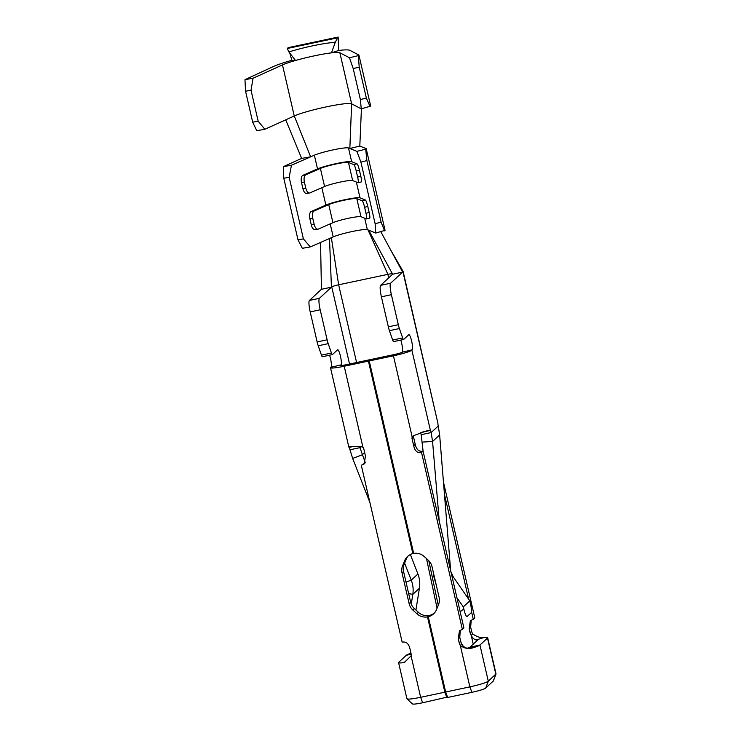 <?xml version="1.0" encoding="UTF-8"?>
<svg xmlns="http://www.w3.org/2000/svg" width="741" height="741" viewBox="0 0 741 741"><rect width="100%" height="100%" fill="white"/><g stroke="black" fill="none" stroke-linecap="round" stroke-linejoin="round"><path stroke-width="1.11" d="M412.255 349.798L401.881 352.271A6.224 0.63 -13 0 1 394.972 354.393L370.759 359.524L369.231 360.941L393.443 355.81A16.589 1.686 167 0 0 411.876 350.15L412.255 349.798A7.781 1.352 -102 0 0 411.663 341.193A7.781 1.352 -102 0 0 408.902 334.654A7.781 1.352 -102 0 0 408.773 334.719L403.65 339.461A4.15 0.722 78 0 1 403.576 339.498A4.15 0.722 78 0 1 402.65 337.933L399.408 328.559L389.423 330.681A8.299 1.436 -102 0 1 388.34 326.837L398.325 324.725L391.396 294.696L381.402 296.817L388.34 326.837M340.721 365.461L341.055 364.896A7.781 1.352 -102 0 0 340.462 356.291A7.781 1.352 -102 0 0 337.701 349.752A7.781 1.352 -102 0 0 337.572 349.817L332.45 354.559A4.15 0.722 78 0 1 332.376 354.596A4.15 0.722 78 0 1 331.449 353.031L328.207 343.657L318.222 345.778A8.299 1.436 -102 0 1 317.139 341.934L327.124 339.813L320.195 309.794L310.201 311.905L317.139 341.934M496.016 674.014L493.367 680.951L485.698 688.093C483.873 689.278 479.27 690.695 471.878 692.335L447.666 697.466L445.656 692.011L469.877 686.87C479.723 684.684 485.874 682.794 488.3 681.22L496.025 673.893L487.671 637.714A16.589 1.686 167 0 1 487.495 638.057L479.955 645.04A16.589 1.686 167 0 1 472.98 647.801C468.525 649.236 464.301 648.449 460.309 645.439L461.838 644.022L463.357 646.393C465.848 647.94 467.432 648.56 468.08 648.245L466.811 648.282M447.508 697.049L422.648 702.774C415.479 704.219 412.098 704.496 412.505 703.617M369.889 502.426L352.651 458.41L349.974 449.778A3.112 0.537 78 0 0 349.159 447.407L348.992 447.268C348.363 446.545 352.142 446.295 360.348 446.499L362.905 447.203L344.213 366.239L368.425 361.108L369.963 359.691L345.741 364.822A6.224 0.63 -13 0 1 340.601 365.378A6.224 0.63 -13 0 1 340.665 365.248M341.055 364.896L330.681 367.369A16.589 1.686 167 0 0 330.495 367.712L348.826 447.082L349.243 446.804M407.115 698.43C406.577 699.606 411.088 699.235 420.647 697.309L411.079 655.868L404.567 662.204L402.122 662.825A16.589 1.686 167 0 1 398.575 662.593A16.589 1.686 167 0 1 398.76 662.25L406.3 655.266A16.589 1.686 167 0 1 410.986 653.229M472.98 647.801L467.386 648.19A6.224 0.63 -13 0 0 469.961 647.152L477.5 640.178A6.224 0.63 -13 0 0 477.575 640.048A6.224 0.63 -13 0 0 476.241 639.965C474.157 639.548 472.48 638.01 471.211 635.343L472.739 633.925C476.926 636.889 480.724 638.075 484.123 637.482A16.589 1.686 167 0 1 487.671 637.714M398.575 662.593L406.929 698.772L412.413 703.95M411.079 655.868A8.299 8.123 -132.8 0 0 410.931 652.978L410.005 648.959C408.763 643.605 406.151 641.345 402.159 642.188L361.312 465.302L364.915 463.116M472.739 633.925A8.299 8.123 47.2 0 1 471.609 631.249L470.072 632.657A8.299 8.123 -132.8 0 0 471.211 635.343L473.24 644.124M461.838 644.022A8.299 8.123 47.2 0 1 460.698 641.336L459.17 642.753A8.299 8.123 -132.8 0 0 460.309 645.439L469.877 686.87L471.878 692.335M349.974 449.778L359.959 447.657L365.23 462.588M404.605 563.151L411.255 580.147C413.043 584.779 413.561 589.512 412.811 594.365L411.264 604.147M415.914 610.047L419.425 588.243C420.184 583.38 419.675 578.638 417.905 573.997L410.366 554.509M459.17 642.753L458.244 638.733L459.457 630.823L462.375 629.424L421.536 452.529C417.544 453.381 414.932 451.121 413.691 445.767L412.024 438.524A3.121 3.057 47.2 0 1 412.2 437.079L414.238 435.412L428.224 430.336L430.401 430.428A3.112 0.537 -102 0 1 431.16 432.568L432.568 441.469L439.246 521.164M450.639 570.514L439.635 434.921L438.264 425.992A3.112 0.537 -102 0 1 437.894 423.213L403.123 271.465A16.589 1.686 167 0 1 402.937 271.817L390.609 283.229A10.365 1.797 78 0 0 391.396 294.696M423.12 451.325L421.175 434.68A3.121 0.537 78 0 0 420.508 432.698M436.384 585.566L433.513 575.433L433.216 571.83M456.919 597.728L463.301 606.879L469.822 600.84L453.39 577.072L450.917 571.746M469.822 600.84L470.35 603.1C471.489 608.185 471.758 611.408 471.156 612.788L467.089 616.549C466.172 616.586 465.089 614.113 463.838 609.13L463.301 606.879M390.887 250.356L403.095 271.419A16.589 1.686 167 0 1 403.123 271.465M392.35 273.67A6.224 0.63 -13 0 0 387.876 274.355L338.646 284.785A6.224 0.63 -13 0 0 331.736 286.906L319.399 298.327A10.365 1.797 78 0 0 320.195 309.794M352.873 446.471L348.826 447.082M344.213 366.239A16.589 1.686 167 0 1 330.495 367.712M331.06 367.008A7.781 1.352 78 0 0 330.467 358.412A7.781 1.352 78 0 0 329.588 355.189M322.455 356.68A4.15 0.722 -102 0 1 322.391 356.717A4.15 0.722 -102 0 1 321.455 355.143L318.222 345.778M310.201 311.905A10.365 1.797 -102 0 1 309.414 300.438L321.437 289.305L320.547 242.437M398.325 324.725A8.299 1.436 78 0 0 399.408 328.559M413.663 435.727L412.607 436.579M402.261 351.919A7.781 1.352 78 0 0 401.668 343.315A7.781 1.352 78 0 0 400.788 340.091M393.656 341.582A4.15 0.722 -102 0 1 393.591 341.62A4.15 0.722 -102 0 1 392.656 340.054L389.423 330.681M381.402 296.817A10.365 1.797 -102 0 1 380.615 285.35L392.637 274.216L368.712 230.201L367.351 229.654A18.664 1.89 -13 0 0 352.17 231.525A18.664 1.89 -13 0 0 333.209 236.898L329.504 238.519L331.431 287.193L321.437 289.305M359.644 446.471A3.149 0.546 -102 0 1 359.969 447.657M327.124 339.813A8.299 1.436 78 0 0 328.207 343.657M422.648 702.774L420.647 697.309L444.859 692.177L427.483 616.892A12.44 12.189 47.2 0 1 416.877 613.752L412.885 610.084A12.44 12.189 47.2 0 1 409.115 603.619L402.057 573.034A12.44 12.189 47.2 0 1 402.632 565.661L404.632 560.715A12.44 12.189 47.2 0 1 412.867 553.583L368.425 361.108M362.905 447.203A3.112 3.047 47.2 0 1 363.785 448.75L365.452 455.993L364.239 463.894L361.312 465.302M369.963 359.691L370.065 360.163M408.393 555.75A12.44 12.189 -132.8 0 0 406.161 559.298L404.16 564.244A12.44 12.189 -132.8 0 0 403.586 571.617L410.653 602.211A12.44 12.189 -132.8 0 0 414.414 608.667L418.406 612.335A12.44 12.189 -132.8 0 0 429.011 615.475L429.122 615.947M369.231 360.941L413.663 553.416A12.44 12.189 47.2 0 1 424.269 556.556L428.261 560.224A12.44 12.189 47.2 0 1 432.022 566.68L439.089 597.274A12.44 12.189 47.2 0 1 438.515 604.647L436.514 609.593A12.44 12.189 47.2 0 1 428.279 616.725L445.656 692.011M428.279 616.725L429.808 615.308A12.44 12.189 -132.8 0 0 434.282 613.14M413.719 435.689A3.112 3.047 -132.8 0 0 413.571 437.107L415.219 444.35C416.461 449.704 419.073 451.964 423.074 451.121L463.912 628.007L462.375 629.424M460.309 630.193L459.772 637.316L460.698 641.336M443.414 481.9L474.814 617.911L473.286 619.328L471.48 611.52M471.211 620.097L470.674 627.219L471.609 631.249M470.072 632.657L469.146 628.637L470.359 620.736L473.286 619.328M468.608 599.089L444.405 494.238M421.175 434.68L431.169 432.568L438.264 425.992M411.876 350.15L430.401 430.428L421.536 432.309M412.024 438.524L413.561 437.107M353.448 446.443L349.159 447.407M405.614 661.732L402.122 662.825M476.241 639.965L484.123 637.482M423.074 431.762L430.197 430.299M438.274 605.24L428.807 560.761M426.51 558.621L437.07 608.213M423.074 451.121L421.536 452.529M446.869 697.642L444.859 692.177M429.011 615.475L427.483 616.892M412.867 553.583L413.552 552.943M380.855 231.794L402.632 272.095L392.637 274.216M361.423 108.797L359.811 146.06L366.184 148.626L385.051 230.321L375.761 233.044L375.122 223.671L360.904 162.084L356.903 151.359L348.492 147.968L351.651 161.677L357.032 163.844A6.224 0.889 76.2 0 1 359.431 170.282L360.821 176.312A6.224 0.889 76.2 0 1 361.302 181.943L358.116 182.731A6.224 0.889 -103.8 0 0 357.634 177.099L360.821 176.312M368.712 230.201L375.761 233.044M315.407 229.599A6.224 2.936 -99.9 0 1 315.082 229.691A6.224 2.936 -99.9 0 1 311.257 224.773L309.868 218.743A6.224 2.936 -99.9 0 1 311.229 211.5L325.864 205.1A18.664 1.89 167 0 1 344.824 199.727A18.664 1.89 167 0 1 360.006 197.856L365.387 200.024A6.224 0.889 76.2 0 1 367.786 206.461L369.175 212.491A6.224 0.889 76.2 0 1 369.657 218.123L366.471 218.91A6.224 0.889 -103.8 0 0 365.989 213.278L369.175 212.491M307.052 193.41A6.224 2.936 -99.9 0 1 306.728 193.512A6.224 2.936 -99.9 0 1 302.902 188.584L301.513 182.555A6.224 2.936 -99.9 0 1 302.874 175.321L317.519 168.911L314.351 155.202L291.445 165.234L289.175 177.294L303.393 238.88L310.303 246.92L302.337 248.309L297.993 239.825L283.775 178.229L283.47 166.614L301.643 158.389L285.711 119.847M366.184 148.626L365.721 149.182L366.888 160.612L381.106 222.198L384.588 230.868M310.303 246.92L329.504 238.519M375.122 223.671L381.106 222.198M366.888 160.612L360.904 162.084M297.993 239.825L303.393 238.88M289.175 177.294L283.775 178.229M283.47 166.614L291.445 165.234M359.811 146.06L349.845 148.515L351.632 103.814A31.103 3.159 -13 0 0 326.216 106.88A31.103 3.159 -13 0 0 294.26 115.976L310.646 156.823L301.643 158.389M356.903 151.359L365.721 149.182M314.351 155.202A18.664 1.89 167 0 1 333.311 149.839A18.664 1.89 167 0 1 348.492 147.968M338.702 50.453L331.486 52.861L335.321 42.098L325.382 43.441C312.758 45.525 300.596 48.35 288.907 51.935L287.276 48.489L288.203 47.637L338.146 37.05L338.702 50.453A41.477 4.205 167 0 1 349.854 50.323L358.913 55.047L370.695 106.102L361.265 108.844L360.367 99.535L353.216 68.58L349.474 57.779L339.85 52.759A31.103 3.159 -13 0 0 331.486 52.861A31.103 3.159 -13 0 0 324.854 53.824A31.103 3.159 -13 0 0 295.529 60.484A31.103 3.159 -13 0 0 282.478 64.921L253.052 78.222L251.023 90.245L258.164 121.2L264.843 129.286L293.955 116.115M251.023 90.245L245.549 91.217L244.975 79.657L273.355 66.542A41.477 4.205 167 0 1 291.852 60.308L289.75 53.037M351.734 103.87L361.265 108.844M358.913 55.047L358.338 55.621L359.218 67.116L366.369 98.071L370.12 106.685M264.843 129.286L256.766 130.712L252.69 122.172L258.164 121.2M245.549 91.217L252.69 122.172M360.367 99.535L366.369 98.071M359.218 67.116L353.216 68.58M358.338 55.621L349.474 57.779M253.052 78.222L244.975 79.657M288.907 51.935L295.529 60.484L291.852 60.308M338.146 37.05L335.321 42.098M287.276 48.489L337.229 37.902M317.519 168.911A18.664 1.89 167 0 1 336.47 163.548A18.664 1.89 167 0 1 351.651 161.677M302.874 175.321L305.755 174.82L320.399 168.411A15.348 1.556 167 0 1 335.988 164.002A15.348 1.556 167 0 1 348.465 162.464L353.837 164.622L357.032 163.844M359.431 170.282L356.245 171.06L357.634 177.099M358.116 182.731A6.224 0.889 -103.8 0 1 358.014 182.721L352.642 180.554A15.348 1.556 -13 0 0 340.156 182.091A15.348 1.556 -13 0 0 324.567 186.5L309.933 192.91A6.224 2.936 80.1 0 1 309.608 193.012L306.728 193.512M302.902 188.584L305.783 188.084L304.394 182.054L301.513 182.555M305.755 174.82A6.224 2.936 80.1 0 0 304.394 182.054M305.783 188.084A6.224 2.936 80.1 0 0 309.608 193.012M356.245 171.06A6.224 0.889 -103.8 0 0 353.837 164.622M311.229 211.5L314.11 211L328.745 204.59A15.348 1.556 167 0 1 344.333 200.181A15.348 1.556 167 0 1 356.819 198.644L362.192 200.811L365.387 200.024M367.786 206.461L364.6 207.248L365.989 213.278M366.471 218.91A6.224 0.889 -103.8 0 1 366.369 218.901L360.997 216.733A15.348 1.556 -13 0 0 348.511 218.271A15.348 1.556 -13 0 0 332.922 222.689L318.287 229.099A6.224 2.936 80.1 0 1 317.963 229.191L315.082 229.691M311.257 224.773L314.138 224.273L312.748 218.243L309.868 218.743M314.11 211A6.224 2.936 80.1 0 0 312.748 218.243M314.138 224.273A6.224 2.936 80.1 0 0 317.963 229.191M364.6 207.248A6.224 0.889 -103.8 0 0 362.192 200.811M487.495 638.057L495.84 674.236L493.237 681.118M469.961 647.152L479.955 645.04L488.3 681.22L485.698 688.093M411.125 654.247L406.3 655.266M361.136 446.573L359.959 447.657M352.651 458.41L362.201 454.854L364.665 452.566M406.012 582.102L411.255 580.147L417.905 573.997M419.425 588.243L412.811 594.365L408.661 593.615M422.342 442.099L432.568 441.469L439.635 434.921M452.371 578.017L453.39 577.072M391.378 251.273L402.937 271.817L437.894 423.213M368.027 229.932L387.876 274.355L388.682 277.875M393.443 355.81L412.2 437.079M349.539 364.026L331.736 286.906M331.357 237.704L338.646 284.785L356.597 362.525M460.133 611.668L463.838 609.13M433.513 575.433L434.041 575.396M413.691 445.767L415.219 444.35M459.772 637.316L458.244 638.733M470.674 627.219L469.146 628.637M319.399 298.327L309.414 300.438M390.609 283.229L380.615 285.35M392.656 340.054L402.65 337.933M321.455 355.143L331.449 353.031M404.632 560.715L406.161 559.298M418.406 612.335L416.877 613.752M402.632 565.661L404.16 564.244M409.115 603.619L410.653 602.211M403.586 571.617L402.057 573.034M414.414 608.667L412.885 610.084M356.356 182.045L360.006 197.856M364.711 218.234L367.351 229.654M333.209 236.898L330.208 223.875M325.864 205.1L321.853 187.695M294.26 115.976L282.478 64.921M339.85 52.759L351.632 103.814M324.567 186.5L320.399 168.411M352.642 180.554L348.465 162.464M332.922 222.689L328.745 204.59M360.997 216.733L356.819 198.644M322.391 356.717L332.376 354.596M393.591 341.62L403.576 339.498"/></g></svg>
